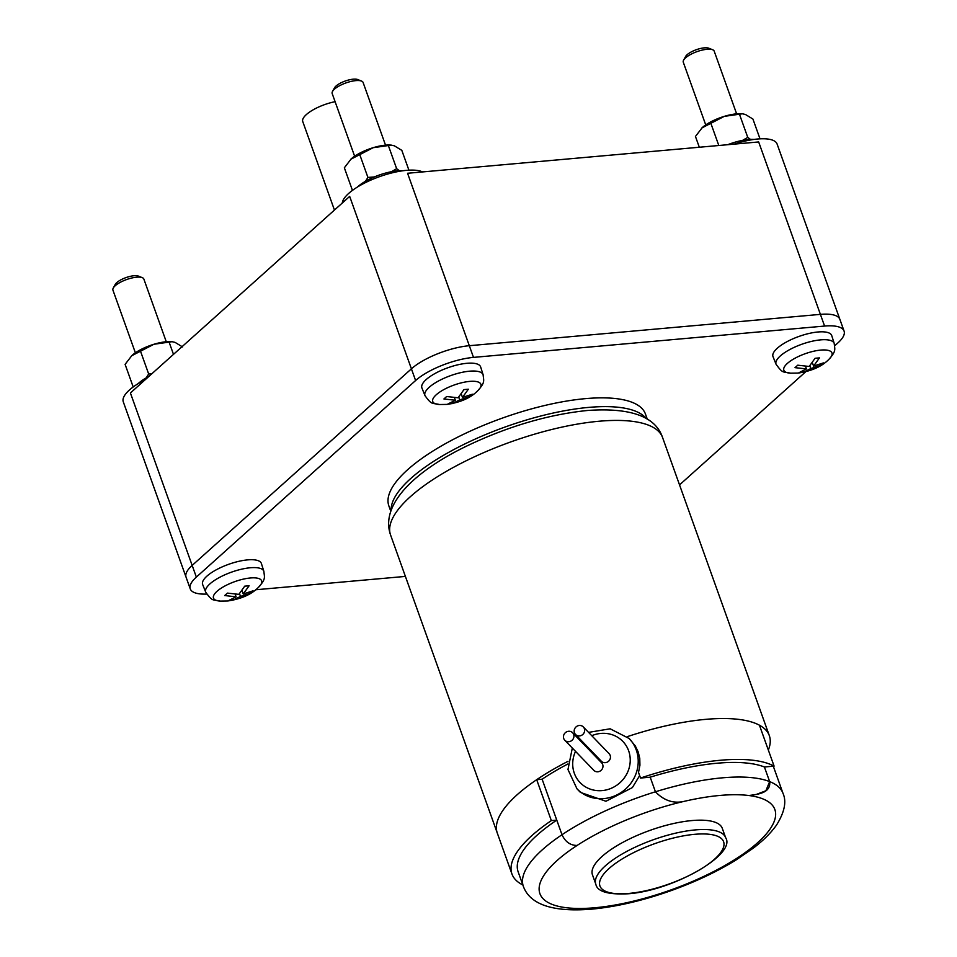 <?xml version="1.0" encoding="UTF-8"?>
<svg xmlns="http://www.w3.org/2000/svg" width="957" height="957" viewBox="0 0 957 957"><rect width="100%" height="100%" fill="white"/><g stroke="black" fill="none" stroke-linecap="round" stroke-linejoin="round"><path stroke-width="1.44" d="M182.56 346.936L175.059 342.379L172.045 341.697L153.945 344.257L131.516 355.848A26.27 8.565 -19.7 0 1 131.97 355.442A26.27 8.565 -19.7 0 1 153.945 344.257A26.27 8.565 -19.7 0 1 166.267 341.733L143.849 279.049A16.413 5.347 160.3 0 0 142.27 277.65L138.454 276.118A13.135 4.283 160.3 0 0 133.932 275.748A13.135 4.283 160.3 0 0 115.235 284.432L113.261 288.045A16.413 5.347 160.3 0 0 112.926 290.115L135.38 352.798M408.914 170.179L401.82 150.357L394.32 145.799L391.293 145.129L373.194 147.689L350.764 159.281A26.27 8.565 -19.7 0 1 350.776 159.269A26.27 8.565 -19.7 0 1 351.219 158.862A26.27 8.565 -19.7 0 1 373.194 147.689A26.27 8.565 -19.7 0 1 385.527 145.153L363.098 82.469A16.413 5.347 160.3 0 0 361.531 81.082L357.703 79.539A13.135 4.283 160.3 0 0 353.193 79.18A13.135 4.283 160.3 0 0 334.495 87.853L332.51 91.465A16.413 5.347 160.3 0 0 332.187 93.547L354.628 156.23M760.014 138.849L752.92 119.039L745.419 114.481L742.393 113.799L724.293 116.359L701.864 127.963A26.27 8.565 -19.7 0 1 701.876 127.951A26.27 8.565 -19.7 0 1 702.318 127.544A26.27 8.565 -19.7 0 1 724.293 116.359A26.27 8.565 -19.7 0 1 736.627 113.835L714.197 51.152A16.413 5.347 160.3 0 0 712.63 49.752L708.802 48.221A13.135 4.283 160.3 0 0 704.292 47.85A13.135 4.283 160.3 0 0 685.583 56.535L683.609 60.147A16.413 5.347 160.3 0 0 683.286 62.217L705.728 124.9M142.27 277.65A16.413 5.347 160.3 0 0 136.636 277.195A16.413 5.347 160.3 0 0 113.261 288.045M361.531 81.082A16.413 5.347 160.3 0 0 355.884 80.615A16.413 5.347 160.3 0 0 332.51 91.465M712.63 49.752A16.413 5.347 160.3 0 0 706.984 49.297A16.413 5.347 160.3 0 0 683.609 60.147M166.267 341.733A26.27 8.565 -19.7 0 1 171.195 341.637L172.045 341.697M385.527 145.153A26.27 8.565 -19.7 0 1 390.456 145.069L391.293 145.129M736.627 113.835A26.27 8.565 -19.7 0 1 741.555 113.739L742.393 113.799M131.97 355.442L125.104 364.354L133.19 386.963M351.219 158.862L344.353 167.786L352.451 190.395M702.318 127.544L695.452 136.456L699.316 147.234M146.194 377.883L148.67 373.996L151.756 373.852M140.332 350.705L148.67 373.996M169.054 341.996L173.492 354.365M365.454 181.304L367.919 177.428L374.271 176.961M359.581 154.125L367.919 177.428M391.497 171.686L396.653 168.707L399.392 170.717M388.315 145.416L396.653 168.707M710.68 122.807L718.803 145.5M742.596 140.368L747.752 137.389L750.491 139.399M739.414 114.098L747.752 137.389M335.094 101.681A26.27 8.565 160.3 0 0 302.747 121.539L334.448 210.061M148.921 376.388A30.205 9.845 160.3 0 0 138.155 383.637M402.957 170.753A30.205 9.845 160.3 0 0 397.334 170.86A30.205 9.845 160.3 0 0 357.416 187.058M754.056 139.423A30.205 9.845 160.3 0 0 748.434 139.531A30.205 9.845 160.3 0 0 727.679 144.71M186.089 577.227A44.333 14.451 -19.7 0 1 186.065 577.167L123.286 401.82A44.333 14.451 -19.7 0 1 145.297 379.642M342.271 203.04A44.333 14.451 -19.7 0 1 348.623 193.481A44.333 14.451 -19.7 0 1 406.522 170.346A44.333 14.451 -19.7 0 1 422.551 171.937M734.127 144.136A44.333 14.451 -19.7 0 1 757.621 139.016A44.333 14.451 -19.7 0 1 777.096 144.029L839.887 319.387A44.333 14.451 -19.7 0 1 839.899 319.435M206.664 594.07A44.321 14.451 -19.7 0 1 190.252 588.866L186.065 577.167A44.333 14.451 -19.7 0 1 192.166 565.408L411.414 368.828A44.333 14.451 -19.7 0 1 469.313 345.704L407.562 173.265L758.662 141.947L820.4 314.375A44.333 14.451 -19.7 0 1 839.887 319.387A44.321 14.451 -19.7 0 0 820.4 314.375L469.313 345.704L820.4 314.375L824.587 326.062A44.321 14.451 -19.7 0 1 844.074 331.074A44.321 14.451 -19.7 0 1 837.973 342.845L834.731 345.752M186.065 577.167A44.321 14.451 -19.7 0 1 192.166 565.408L130.415 392.98L349.676 196.4L411.414 368.828A44.321 14.451 -19.7 0 1 469.313 345.704L473.488 357.392L824.587 326.062M452.398 402.191L452.302 403.603L447.924 403.986L455.365 400.253L443.916 398.973L446.656 396.521L458.104 397.789L463.966 389.607L468.344 389.212L462.494 397.406L461.262 393.973M455.365 400.253L454.467 397.717M458.762 397.095L459.755 399.859L452.302 403.603M468.631 395.851L469.612 396.677L459.755 399.859M462.494 397.406L472.351 394.224L469.612 396.677M803.497 370.861L803.402 372.273L799.023 372.668L806.464 368.923L795.016 367.655L797.755 365.191L809.203 366.471L815.065 358.277L819.443 357.894L813.582 366.076L812.361 362.655M806.464 368.923L805.567 366.399M809.861 365.765L810.854 368.529L803.402 372.273M819.73 364.521L820.711 365.359L810.854 368.529M813.582 366.076L823.451 362.906L820.711 365.359M233.149 598.759L233.053 600.171L228.663 600.565L236.116 596.821L224.668 595.553L227.407 593.101L238.855 594.369L244.705 586.174L249.095 585.792L243.234 593.974L242.013 590.553M236.116 596.821L235.207 594.297M239.513 593.663L240.494 596.426L233.053 600.171M249.382 592.419L250.351 593.256L240.494 596.426M243.234 593.974L253.091 590.804L250.351 593.256M190.252 588.866A44.321 14.451 -19.7 0 1 196.352 577.095L192.166 565.408L411.414 368.828L415.601 380.527A44.321 14.451 -19.7 0 1 473.488 357.392M405.397 576.413L255.627 589.775M196.352 577.095L415.601 380.527M805.603 371.866L679.542 484.888M424.98 395.624L421.917 387.98A31.198 10.168 -19.7 0 1 435.268 373.362A31.198 10.168 -19.7 0 1 466.896 363.301A31.198 10.168 -19.7 0 1 480.641 366.95L483.129 374.797A30.887 10.06 160.3 0 0 469.528 371.196A30.887 10.06 160.3 0 0 438.21 381.149A30.887 10.06 160.3 0 0 424.98 395.624C432.193 405.553 431.822 402.646 439.442 404.524L447.063 404.404C460.496 402.395 470.677 397.885 477.603 390.863A25.564 8.326 160.3 0 0 469.648 381.4A25.564 8.326 160.3 0 0 437.959 393.351A25.564 8.326 160.3 0 0 439.442 404.524M776.079 364.294L773.017 356.65A31.198 10.168 -19.7 0 1 786.367 342.032A31.198 10.168 -19.7 0 1 817.996 331.983A31.198 10.168 -19.7 0 1 831.741 335.62L834.229 343.479A30.887 10.06 160.3 0 0 820.616 339.867A30.887 10.06 160.3 0 0 789.298 349.819A30.887 10.06 160.3 0 0 776.079 364.294C783.293 374.223 782.922 371.316 790.542 373.194L798.162 373.074C811.596 371.065 821.776 366.555 828.702 359.533A25.564 8.326 160.3 0 0 820.747 350.083A25.564 8.326 160.3 0 0 789.058 362.021A25.564 8.326 160.3 0 0 790.542 373.194M205.719 592.204L202.657 584.548A31.198 10.168 -19.7 0 1 216.019 569.929A31.198 10.168 -19.7 0 1 247.648 559.881A31.198 10.168 -19.7 0 1 261.393 563.517L263.881 571.377A30.887 10.06 160.3 0 0 250.267 567.764A30.887 10.06 160.3 0 0 218.95 577.729A30.887 10.06 160.3 0 0 205.719 592.204C212.944 602.12 212.574 599.226 220.194 601.092L227.802 600.972C241.248 598.974 251.428 594.453 258.354 587.431A25.564 8.326 160.3 0 0 250.387 577.98A25.564 8.326 160.3 0 0 218.698 589.919A25.564 8.326 160.3 0 0 220.194 601.092M390.743 511.134L388.865 505.906A136.265 44.405 -19.7 0 1 448.079 442.194A136.265 44.405 -19.7 0 1 585.576 398.626A136.265 44.405 -19.7 0 1 645.449 414.034L647.327 419.262M692.007 820.556A68.952 22.466 -19.7 0 1 722.296 828.355L725.645 837.698A68.952 22.466 -19.7 0 0 695.344 829.91A68.952 22.466 -19.7 0 0 625.77 851.957A68.952 22.466 -19.7 0 0 595.816 884.184L592.467 874.842A68.952 22.466 -19.7 0 1 622.421 842.603A68.952 22.466 -19.7 0 1 692.007 820.556M391.15 509.985A136.265 44.405 -19.7 0 1 457.087 447.84A136.265 44.405 -19.7 0 1 588.711 407.395A136.265 44.405 -19.7 0 1 646.286 418.64M639.647 775.601L632.386 787.575L605.948 801.26L580.432 792.396L576.999 788.843A36.246 33.902 -44 0 0 629.682 784.764A36.246 33.902 -44 0 0 629.168 738.517L635.316 745.982L638.211 751.987L639.766 758.423L639.934 765.229L638.51 772.407L640.532 778.041L650.198 777.18L655.437 791.786C664.074 800.734 673.8 803.88 684.614 801.248L684.614 801.248A124.769 40.661 -19.7 0 1 720.023 795.434A124.769 40.661 -19.7 0 1 748.841 795.518L748.841 795.518C757.43 794.346 771.127 793.257 769.655 781.606L764.416 766.988L774.093 766.126L759.439 725.203A144.471 47.084 -19.7 0 0 755.528 723.384A144.471 47.084 -19.7 0 1 759.439 725.203M577.095 845.45L577.095 845.45C570.324 845.426 565.288 841.849 561.998 834.731L556.771 820.113L551.34 820.604L536.686 779.692L542.117 779.201A137.904 44.943 -19.7 0 1 567.788 764.033A137.904 44.943 -19.7 0 0 542.117 779.201L561.998 834.731A137.904 44.943 -19.7 0 1 655.437 791.786C664.026 800.722 673.752 803.88 684.614 801.248A124.769 40.661 -19.7 0 0 577.095 845.45A124.769 40.661 -19.7 0 0 594.74 907.762A124.769 40.661 -19.7 0 0 770.648 828.176L770.648 828.176A124.769 40.661 -19.7 0 0 748.841 795.518L751.401 795.255M756.209 794.477L765.875 790.769L769.655 781.606A137.904 44.943 -19.7 0 1 783.029 793.413C786.678 801.619 784.549 812.086 776.677 824.838C771.151 832.71 763.411 840.437 753.458 848.022L736.519 859.685C717.307 871.564 695.428 881.911 670.881 890.704C642.721 900.681 616.332 906.829 591.725 909.15C545.167 912.978 528.515 900.477 523.359 886.397L518.132 871.779A137.904 44.943 -19.7 0 1 556.771 820.113M522.857 884.986A144.471 47.084 -19.7 0 1 511.947 873.992A144.471 47.084 -19.7 0 1 551.34 820.604M511.947 873.992L497.293 833.08A144.471 47.084 -19.7 0 1 500.164 814.814A144.471 47.084 -19.7 0 1 536.686 779.692L536.686 779.692A144.471 47.084 -19.7 0 0 500.164 814.814L500.164 814.814M717.2 763.219A137.904 44.943 -19.7 0 1 764.416 766.988L769.655 781.606A137.904 44.943 -19.7 0 0 722.439 777.826A137.904 44.943 -19.7 0 0 655.437 791.786L650.198 777.18A137.904 44.943 -19.7 0 1 717.2 763.219M640.532 778.041A144.471 47.084 -19.7 0 1 720.501 760.253A144.471 47.084 -19.7 0 1 774.093 766.126M627.23 736.675A144.471 47.084 -19.7 0 1 705.847 719.341A144.471 47.084 -19.7 0 0 627.23 736.675A144.471 47.084 -19.7 0 1 705.847 719.341A144.471 47.084 -19.7 0 1 755.528 723.384L755.528 723.384A144.471 47.084 -19.7 0 0 705.847 719.341A144.471 47.084 -19.7 0 1 769.332 735.67A144.471 47.084 -19.7 0 1 768.339 750.037M572.669 739.641A5.419 5.072 136 0 1 564.797 740.251A5.419 5.072 136 0 1 564.726 733.337A5.419 5.072 136 0 1 572.597 732.727A5.419 5.072 136 0 1 572.669 739.641M583.387 733.852A5.419 5.072 136 0 1 575.516 734.462A5.419 5.072 136 0 1 575.432 727.547A5.419 5.072 136 0 1 583.315 726.937A5.419 5.072 136 0 1 583.387 733.852M572.597 732.727L601.63 762.813A5.419 5.072 136 0 1 601.702 769.727A5.419 5.072 136 0 1 593.83 770.337L564.797 740.251M583.315 726.937L609.119 753.685A5.419 5.072 136 0 1 609.19 760.6A5.419 5.072 136 0 1 601.319 761.21L575.516 734.462M390.564 534.975C379.474 503.406 417.503 469.05 470.102 444.443C510.189 425.721 549.318 414.405 587.466 410.481C630.484 407.419 655.521 416.451 662.591 437.576A144.471 47.084 -19.7 0 0 599.118 421.236A144.471 47.084 -19.7 0 0 453.331 467.435A144.471 47.084 -19.7 0 0 390.564 534.975L497.293 833.08A144.471 47.084 -19.7 0 1 568.015 761.329M628.809 893.431A65.674 21.401 -19.7 0 1 608.975 868.585A65.674 21.401 -19.7 0 1 694.746 834.313A65.674 21.401 -19.7 0 1 714.58 859.159A65.674 21.401 -19.7 0 1 628.809 893.431M523.359 886.397A137.904 44.943 -19.7 0 1 561.998 834.731M575.528 751.377A29.679 27.753 -44 0 0 585.72 787.025A29.679 27.753 -44 0 0 623.246 779.273A29.679 27.753 -44 0 0 625.196 744.235A29.679 27.753 -44 0 0 591.761 735.706M582.526 741.735A29.679 27.753 -44 0 0 581.88 742.345M477.603 390.863C485.594 382.142 483.56 380.683 483.129 374.797M828.702 359.533C836.693 350.812 834.66 349.353 834.229 343.479M258.354 587.431C266.345 578.71 264.311 577.25 263.881 571.377M844.074 331.074L839.887 319.387M595.816 884.184C597.24 891.565 607.982 894.771 628.055 893.778C672.927 890.8 736.758 854.29 725.645 837.698M783.029 793.413L773.292 766.198M769.332 735.67L662.591 437.576M578.937 739.294L579.571 738.672M588.555 732.38L610.159 728.803L629.168 738.517M572.322 748.039L567.968 769.512L576.999 788.843"/></g></svg>
